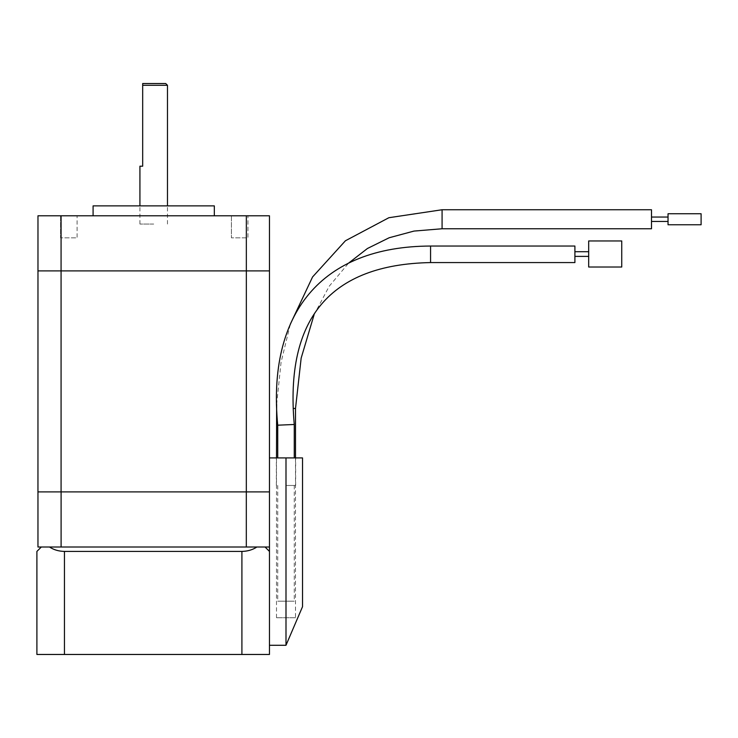 <?xml version="1.0" encoding="UTF-8"?>
<svg xmlns="http://www.w3.org/2000/svg" width="738" height="738" viewBox="0 0 738 738"><rect width="100%" height="100%" fill="white"/><g stroke="black" fill="none" stroke-linecap="round" stroke-linejoin="round"><path stroke-width="0.55" stroke-dasharray="3.69 2.77" d="M269.462 270.901L269.462 215.791L246.317 215.791L246.317 270.901L37.97 270.901L61.079 270.901L37.97 270.901L37.952 491.895L246.317 491.895L246.326 270.901L269.462 270.901L61.079 270.901L269.462 270.901L269.462 491.895L61.079 491.895L269.462 491.895L246.317 491.895L246.317 547.006L265.053 547.006L269.462 551.415L269.462 654.468L36.9 654.468L36.9 551.415M61.079 270.901L61.079 491.895L37.961 491.895L61.079 491.895M269.462 551.415L269.462 645.28L269.462 457.911L269.462 645.28L285.993 645.28L302.525 606.701L302.525 457.911L269.462 457.911L269.462 547.006L37.961 547.006L37.961 491.895M49.501 547.006C53.745 549.828 58.726 551.295 64.455 551.415L241.907 551.415C247.636 551.295 252.617 549.828 256.861 547.006L41.31 547.006L61.097 547.006L61.097 491.895M269.462 547.006L269.462 491.895M37.97 270.901L37.97 215.791L61.097 215.791L61.097 270.901M246.317 215.791L61.097 215.791M214.324 215.791L93.089 215.791L214.324 215.791M77.103 215.791L60.562 215.791L77.103 215.791L60.562 215.791L77.103 215.791L77.103 237.839L60.562 237.839L77.103 237.839L60.562 237.839L77.103 237.839L77.103 215.791M247.94 215.791L231.409 215.791L247.94 215.791L231.409 215.791L247.94 215.791L247.94 237.839L231.409 237.839L247.94 237.839L231.409 237.839L247.94 237.839L247.94 215.791M214.324 205.874L93.089 205.874M60.562 215.791L60.562 237.839L60.562 215.791M231.409 215.791L231.409 237.839L231.409 215.791M153.707 224.057L139.925 224.057L153.707 224.057M139.925 166.198L142.683 166.198L142.683 85.294L167.48 85.294M165.718 83.532L142.683 83.532M256.861 547.006L265.053 547.006M61.097 547.006L246.317 547.006M285.993 457.911L285.993 645.28M285.993 485.466L295.643 485.466L285.993 485.466M295.504 617.724L276.492 617.724L295.504 617.724L295.504 457.911M276.492 617.724L276.492 457.911M295.504 408.483L293.29 408.446M314.065 314.803L329.203 286.252L348.604 263.106M276.639 404.387L281.067 362.293L290.385 324.037M651.497 228.762L651.497 209.749M651.497 217.055L651.497 221.465L651.497 217.055L651.497 221.465L651.497 217.055L651.497 221.465L651.497 217.055L668.038 217.055L668.038 221.465L668.038 217.055L668.038 221.465L668.038 217.055L668.038 221.465L668.038 217.055L651.497 217.055M668.038 224.767L668.038 213.743L701.1 213.743L701.1 224.767L668.038 224.767M651.497 221.465L668.038 221.465L651.497 221.465M574.902 246.04L574.902 262.571M574.902 256.39L574.902 251.704L574.902 256.39L574.902 251.704L574.902 256.39L588.684 256.39L588.684 251.704L588.684 256.39M277.728 425.189L294.259 424.488M294.259 485.466L294.259 601.193L277.728 601.193L294.259 601.193M277.728 485.466L277.728 601.193M588.684 267.018L588.684 240.957L621.747 240.957L621.747 267.018L588.684 267.018M241.907 551.415L241.907 654.468M64.455 551.415L64.455 654.468M442.08 228.762L442.08 209.749M430.568 246.04L430.568 262.571M139.925 224.057L139.925 205.874M167.48 224.057L167.48 205.874M276.353 485.466L276.353 457.911M295.643 485.466L295.643 457.911"/><path stroke-width="1.11" d="M61.079 491.895L61.07 270.901L246.344 270.901L246.326 491.895L61.097 491.895L61.097 547.006L246.317 547.006L246.317 491.895L269.462 491.895L269.462 654.468L36.9 654.468L36.9 551.415L41.31 547.006L36.9 551.415M61.097 491.895L37.952 491.895L37.97 270.901L61.07 270.901L61.07 215.791L246.344 215.791L246.344 270.901L269.462 270.901L269.462 491.895M246.317 547.006L269.462 547.006M37.961 491.895L37.961 547.006L61.097 547.006M37.97 270.901L37.97 215.791L61.07 215.791M269.462 270.901L269.462 215.791L246.344 215.791M93.089 215.791L93.089 205.874L214.324 205.874L214.324 215.791M139.925 205.874L139.925 166.198L142.683 166.198L142.683 85.294L167.48 85.294L165.718 83.532L142.683 83.532L142.683 85.294L142.683 83.532M265.053 547.006L269.462 551.415M49.501 547.006C53.745 549.828 58.726 551.295 64.455 551.415L241.907 551.415C247.636 551.295 252.617 549.828 256.861 547.006M285.993 457.911L285.993 645.28L302.525 606.701L302.525 457.911L269.462 457.911M285.993 645.28L269.462 645.28M276.492 457.911L276.639 404.387M295.504 457.911L295.504 408.483L301.159 358.133L314.065 314.803M293.29 408.446L295.504 408.483M348.604 263.106L367.423 248.503L389.157 237.756L413.99 231.077L442.08 228.762L651.497 228.762L651.497 209.749L442.08 209.749L442.08 228.762M290.385 324.037L312.561 276.962L345.43 240.763L388.871 217.719L442.08 209.749M651.497 217.055L668.038 217.055M651.497 221.465L668.038 221.465M668.038 213.743L668.038 224.767L701.1 224.767L701.1 213.743L668.038 213.743M277.728 425.189L294.259 424.488C284.794 318.493 330.227 264.527 430.568 262.571L574.902 262.571L574.902 246.04L430.568 246.04C320.938 246.464 267.073 313.641 277.728 425.189L277.728 457.911M294.259 424.488L294.259 457.911M574.902 251.704L588.684 251.704L574.902 251.704M588.684 240.957L588.684 267.018L621.747 267.018L621.747 240.957L588.684 240.957M574.902 256.39L588.684 256.39M241.907 551.415L241.907 654.468M64.455 551.415L64.455 654.468M430.568 262.571L430.568 246.04M167.48 205.874L167.48 85.294"/></g></svg>
